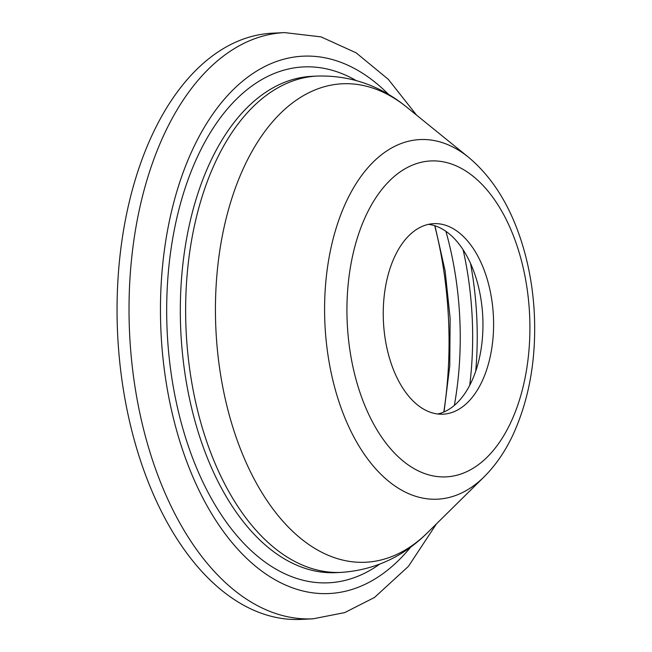 <?xml version="1.0" encoding="UTF-8"?>
<svg xmlns="http://www.w3.org/2000/svg" width="652" height="652" viewBox="0 0 652 652"><rect width="100%" height="100%" fill="white"/><g stroke="black" fill="none" stroke-linecap="round" stroke-linejoin="round"><path stroke-width="0.98" d="M428.486 224.353A95.371 55.045 -92.8 0 1 477.557 283.196A95.371 55.045 -92.8 0 1 471.168 382.414A95.371 55.045 -92.8 0 1 437.712 413.987M481.804 381.893A95.371 55.045 -92.8 0 1 443.058 414.175A95.371 55.045 -92.8 0 1 389.855 359.366A95.371 55.045 -92.8 0 1 395.03 255.926A95.371 55.045 -92.8 0 1 433.784 223.652A95.371 55.045 -92.8 0 1 486.987 278.453A95.371 55.045 -92.8 0 1 481.804 381.893M434.737 225.714A280.417 161.843 -92.8 0 1 443.808 412.023M301.094 619.4A293.457 169.373 -92.8 0 1 137.385 450.768A293.457 169.373 -92.8 0 1 153.326 132.503A293.457 169.373 -92.8 0 1 272.552 33.179L284.525 32.6A293.457 169.373 -92.8 0 0 165.298 131.916A293.457 169.373 -92.8 0 0 149.357 450.19A293.457 169.373 -92.8 0 0 313.058 618.821L301.094 619.4M470.491 263.318A233.31 134.662 -92.8 0 1 475.732 371.127M463.124 249.781A235.413 135.877 -92.8 0 1 469.717 385.316M445.895 231.305A235.413 135.877 -92.8 0 1 454.362 405.373M410.784 546.979A268.999 155.257 -92.8 0 1 205.396 502.806A268.999 155.257 -92.8 0 1 193.709 147.222A268.999 155.257 -92.8 0 1 388.763 94.605M341.452 572.383L336.139 572.643A248.461 143.399 -92.8 0 1 197.532 429.872A248.461 143.399 -92.8 0 1 211.028 160.4A248.461 143.399 -92.8 0 1 311.974 76.317L317.296 76.056C350.613 75.2 380.523 85.648 407.027 107.393A239.52 138.24 -92.8 0 0 245.038 164.85A239.52 138.24 -92.8 0 0 251.012 472.92A239.52 138.24 -92.8 0 0 427.72 532.48C403.458 556.702 374.704 570.003 341.452 572.383A248.461 143.399 -92.8 0 1 202.853 429.611A248.461 143.399 -92.8 0 1 216.35 160.147A248.461 143.399 -92.8 0 1 317.296 76.056M379.513 564.265A258.241 149.047 -92.8 0 1 199.129 473.874A258.241 149.047 -92.8 0 1 198.599 154.328A258.241 149.047 -92.8 0 1 355.959 80.441M427.72 532.48L484.134 476.816A180.017 103.896 -92.8 0 1 351.322 432.048A180.017 103.896 -92.8 0 1 346.84 200.506A180.017 103.896 -92.8 0 1 468.584 157.311L407.027 107.393M510.361 423.344A158.143 91.272 -92.8 0 1 381.893 437.5A158.143 91.272 -92.8 0 1 366.481 214.475A158.143 91.272 -92.8 0 1 494.941 200.319A158.143 91.272 -92.8 0 1 510.361 423.344M434.974 225.788L445.129 270.963L450.133 318.339L449.758 365.984L444.036 411.925M436.49 523.833L408.47 566.311L374.517 597.452L344.696 612.603L313.058 618.821M416.595 115.151L388.331 79.365L356.139 52.836L321.045 36.879L284.525 32.6M484.134 476.816C495.463 465.52 504.958 451.779 512.627 435.601C529.188 399.717 536.425 359.024 534.322 313.53C532.928 286.798 528.193 261.452 520.125 237.491C508.527 203.139 491.339 176.407 468.584 157.311"/></g></svg>
